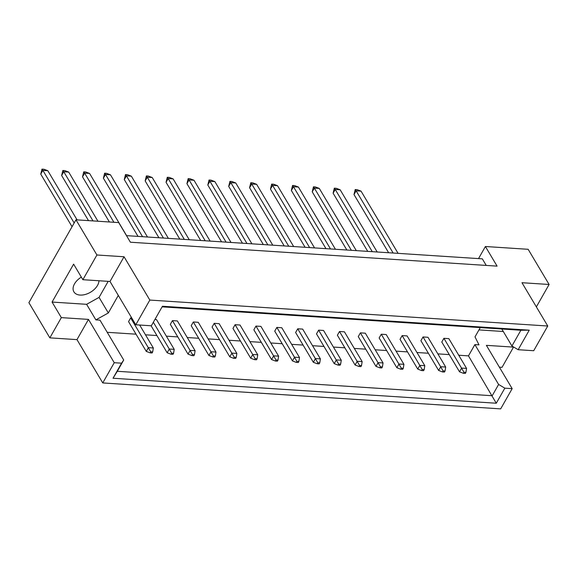 <?xml version="1.0" encoding="UTF-8"?>
<svg xmlns="http://www.w3.org/2000/svg" width="578" height="578" viewBox="0 0 578 578"><rect width="100%" height="100%" fill="white"/><g stroke="black" fill="none" stroke-linecap="round" stroke-linejoin="round"><path stroke-width="0.87" d="M98.975 280.756A14.125 8.829 -30.8 0 1 97.538 285.366A14.125 8.829 -30.8 0 1 85.255 294.477A14.125 8.829 -30.8 0 1 73.89 291.839A14.125 8.829 -30.8 0 1 74.519 283.863A14.125 8.829 -30.8 0 1 81.346 277.122M96.916 254.992L82.878 279.701L110.008 281.472L124.046 256.762L96.916 254.992L75.971 219.806L28.9 302.677L49.845 337.855L76.975 339.626L88.47 319.396L114.242 362.702L121.575 363.179L123.706 360.015L117.305 371.286L492.203 395.735L498.612 384.464L504.832 388.17L496.271 403.234L113.021 378.243L121.575 363.179M171.608 353.172L171.009 354.213L172.988 354.343L173.581 353.303L171.608 353.172L169.275 349.025L174.209 349.343L156.486 319.576L155.251 319.497M131.726 317.958L130.671 317.893L128.554 321.621L146.277 351.395L148.394 347.66L153.329 347.985L152.693 351.937L150.721 351.807L150.128 352.855L152.101 352.985L152.693 351.937M123.706 360.015L99.98 320.147L95.869 319.88L108.332 312.951L118.302 295.401M480.267 327.603L475.008 336.858L478.989 344.864L474.878 344.596L468.476 355.867L458.722 355.232M449.272 354.617L437.842 353.866M428.392 353.252L416.955 352.508M407.504 351.894L396.075 351.142M386.624 350.528L375.194 349.784M365.744 349.17L354.307 348.418M344.856 347.804L333.427 347.06M323.976 346.446L312.546 345.702M303.096 345.08L291.659 344.336M282.209 343.722L270.779 342.978M261.328 342.357L249.898 341.612M240.448 340.998L229.011 340.254M219.561 339.633L208.131 338.889M198.68 338.274L187.25 337.53M177.8 336.909L166.363 336.165M156.913 335.551L145.483 334.806M136.032 334.185L107.219 332.307M195.097 350.709L177.374 320.935L172.439 320.617L170.322 324.345L188.038 354.119L190.162 350.384L195.097 350.709L194.461 354.661L192.488 354.531L191.896 355.578L193.868 355.708L194.461 354.661M215.977 352.067L198.254 322.3L193.319 321.975L191.202 325.71L208.925 355.477L211.042 351.749L215.977 352.067L215.341 356.019L213.369 355.896L212.776 356.937L214.749 357.067L215.341 356.019M236.857 353.433L219.134 323.658L214.207 323.34L212.083 327.069L229.806 356.843L231.923 353.107L236.857 353.433L236.229 357.385L234.256 357.255L233.656 358.302L235.636 358.432L236.229 357.385M257.745 354.791L240.022 325.024L235.087 324.699L232.97 328.434L250.686 358.201L252.81 354.473L257.745 354.791L257.109 358.743L255.136 358.62L254.544 359.661L256.516 359.791L257.109 358.743M278.625 356.156L260.902 326.382L255.967 326.064L253.85 329.792L271.573 359.567L273.69 355.831L278.625 356.156L277.989 360.108L276.017 359.978L275.424 361.026L277.397 361.156L277.989 360.108M299.505 357.515L281.782 327.748L276.855 327.423L274.731 331.158L292.454 360.925L294.57 357.197L299.505 357.515L298.877 361.467L296.904 361.344L296.304 362.384L298.284 362.514L298.877 361.467M320.393 358.88L302.67 329.106L297.735 328.788L295.618 332.516L313.334 362.29L315.458 358.555L320.393 358.88L319.757 362.832L317.784 362.702L317.192 363.75L319.164 363.88L319.757 362.832M341.273 360.239L323.55 330.471L318.615 330.146L316.498 333.882L334.221 363.649L336.338 359.921L341.273 360.239L340.637 364.191L338.665 364.068L338.072 365.108L340.045 365.238L340.637 364.191M362.153 361.604L344.43 331.83L339.503 331.505L337.379 335.24L355.102 365.014L357.218 361.279L362.153 361.604L361.525 365.556L359.552 365.426L358.952 366.474L360.932 366.596L361.525 365.556M383.041 362.962L365.318 333.188L360.383 332.87L358.259 336.606L375.982 366.373L378.106 362.644L383.041 362.962L382.405 366.914L380.432 366.784L379.84 367.832L381.812 367.962L382.405 366.914M403.921 364.328L386.198 334.554L381.263 334.229L379.146 337.964L396.869 367.738L398.986 364.003L403.921 364.328L403.285 368.28L401.313 368.15L400.72 369.197L402.693 369.32L403.285 368.28M424.801 365.686L407.078 335.912L402.151 335.594L400.027 339.329L417.75 369.096L419.866 365.368L424.801 365.686L424.173 369.638L422.2 369.508L421.6 370.556L423.58 370.686L424.173 369.638M445.689 367.052L427.966 337.277L423.031 336.952L420.907 340.688L438.63 370.462L440.754 366.727L445.689 367.052L445.053 371.004L443.08 370.874L442.488 371.921L444.46 372.044L445.053 371.004M466.569 368.41L448.846 338.636L443.911 338.318L441.794 342.046L459.517 371.82L461.634 368.085L466.569 368.41L465.933 372.362L463.961 372.232L463.368 373.28L465.341 373.41L465.933 372.362M499.378 367.175L502.029 367.348L513.517 347.111L486.387 345.348L512.166 388.647L500.671 408.877L102.754 382.932L114.242 362.702M82.878 279.701L73.616 264.139L52.071 302.063L61.333 317.625L88.47 319.396M61.333 317.625L49.845 337.855M162.447 306.246L529.253 330.168L518.155 349.712L533.711 350.723L547.749 326.014L149.825 300.069L135.787 324.778L151.342 325.79L162.447 306.246L151.342 325.79M512.166 388.647L504.832 388.17M536.362 306.896L549.1 284.477L521.97 282.714L547.749 326.014M76.975 339.626L102.754 382.932M110.008 281.472L135.787 324.778M124.046 256.762L149.825 300.069M549.1 284.477L528.155 249.299L485.404 246.51L478.533 258.604M485.404 246.51L497.087 266.133L130.404 242.218L118.728 222.595L75.971 219.806M486.243 265.425L482.327 258.85L126.495 235.643M468.476 355.867L496.271 403.234M52.071 302.063L86.606 304.317L95.869 319.88M501.812 329.005L511.927 345.998L520.879 330.248L162.418 306.875M518.155 349.712L511.927 345.998M474.878 344.596L498.612 384.464M478.96 329.901L503.294 331.49M86.606 304.317L99.062 297.388L108.173 281.356M99.062 297.388L108.332 312.951M113.021 378.243L117.305 371.286M529.253 330.168L520.879 330.248M77.076 219.878L47.808 170.705L42.873 170.387L74.172 222.978M41.977 169.123L42.873 170.387L40.749 174.123L41.977 169.123L43.95 169.253L47.808 170.705M40.749 174.123L72.055 226.706M150.721 351.807L130.671 317.893M150.128 352.855L146.277 351.395M153.329 347.985L139.666 325.031M97.957 221.244L68.688 172.071L63.753 171.745L93.022 220.919M62.858 170.481L63.753 171.745L61.636 175.481L62.858 170.481L64.837 170.611L68.688 172.071M61.636 175.481L88.506 220.63M174.209 349.343L173.581 353.303M171.009 354.213L167.158 352.753L169.275 349.025L153.517 322.546M151.096 325.775L167.158 352.753M126.611 235.651L89.568 173.429L84.641 173.111L113.909 222.284M83.745 171.847L84.641 173.111L82.517 176.846L83.745 171.847L85.717 171.969L89.568 173.429M82.517 176.846L109.387 221.988M192.488 354.531L172.439 320.617M191.896 355.578L188.038 354.119M168.371 238.374L131.336 176.153L126.401 175.835L163.437 238.057M125.505 174.57L126.401 175.835L124.284 179.57L125.505 174.57L127.478 174.693L131.336 176.153M124.284 179.57L158.921 237.76M234.256 357.255L214.207 323.34M233.656 358.302L229.806 356.843M210.139 241.098L173.104 178.877L168.169 178.559L205.204 240.78M167.273 177.294L168.169 178.559L166.045 182.287L167.273 177.294L169.246 177.417L173.104 178.877M166.045 182.287L200.689 240.484M276.017 359.978L255.967 326.064M275.424 361.026L271.573 359.567M251.9 243.822L214.864 181.6L209.937 181.282L246.972 243.504M209.041 180.018L209.937 181.282L207.813 185.011L209.041 180.018L211.013 180.141L214.864 181.6M207.813 185.011L242.449 243.208M317.784 362.702L297.735 328.788M317.192 363.75L313.334 362.29M147.491 237.016L110.456 174.794L105.521 174.469L142.556 236.691M104.625 173.205L105.521 174.469L103.397 178.205L104.625 173.205L106.598 173.335L110.456 174.794M103.397 178.205L138.041 236.395M213.369 355.896L193.319 321.975M212.776 356.937L208.925 355.477M189.252 239.74L152.216 177.518L147.289 177.193L184.324 239.415M146.393 175.929L147.289 177.193L145.165 180.928L146.393 175.929L148.365 176.059L152.216 177.518M145.165 180.928L179.801 239.119M255.136 358.62L235.087 324.699M254.544 359.661L250.686 358.201M231.019 242.464L193.984 180.242L189.049 179.917L226.085 242.139M188.153 178.653L189.049 179.917L186.932 183.652L188.153 178.653L190.126 178.783L193.984 180.242M186.932 183.652L221.569 241.842M296.904 361.344L276.855 327.423M296.304 362.384L292.454 360.925M272.787 245.188L235.752 182.966L230.817 182.641L267.852 244.862M229.921 181.376L230.817 182.641L228.693 186.376L229.921 181.376L231.894 181.506L235.752 182.966M228.693 186.376L263.337 244.566M338.665 364.068L318.615 330.146M338.072 365.108L334.221 363.649M293.667 246.546L256.632 184.324L251.697 184.006L288.733 246.228M250.801 182.735L251.697 184.006L249.58 187.734L250.801 182.735L252.774 182.865L256.632 184.324M249.58 187.734L284.217 245.932M359.552 365.426L339.503 331.505M358.952 366.474L355.102 365.014M335.435 249.27L298.4 187.048L293.465 186.73L330.5 248.952M292.569 185.459L293.465 186.73L291.341 190.458L292.569 185.459L294.542 185.589L298.4 187.048M291.341 190.458L325.985 248.656M401.313 368.15L381.263 334.229M400.72 369.197L396.869 367.738M377.196 251.994L340.16 189.772L335.226 189.454L372.268 251.668M334.337 188.182L335.226 189.454L333.109 193.182L334.337 188.182L336.309 188.312L340.16 189.772M333.109 193.182L367.745 251.379M443.08 370.874L423.031 336.952M442.488 371.921L438.63 370.462M314.548 247.911L277.512 185.69L272.578 185.365L309.62 247.586M271.689 184.1L272.578 185.365L270.461 189.1L271.689 184.1L273.661 184.23L277.512 185.69M270.461 189.1L305.097 247.29M380.432 366.784L360.383 332.87M379.84 367.832L375.982 366.373M356.315 250.635L319.28 188.414L314.345 188.088L351.381 250.31M313.449 186.824L314.345 188.088L312.228 191.824L313.449 186.824L315.422 186.954L319.28 188.414M312.228 191.824L346.865 250.014M422.2 369.508L402.151 335.594M421.6 370.556L417.75 369.096M398.083 253.352L361.048 191.137L356.113 190.812L393.148 253.034M355.217 189.548L356.113 190.812L353.989 194.548L355.217 189.548L357.19 189.678L361.048 191.137M353.989 194.548L388.633 252.738M463.961 372.232L443.911 338.318M463.368 373.28L459.517 371.82"/></g></svg>
